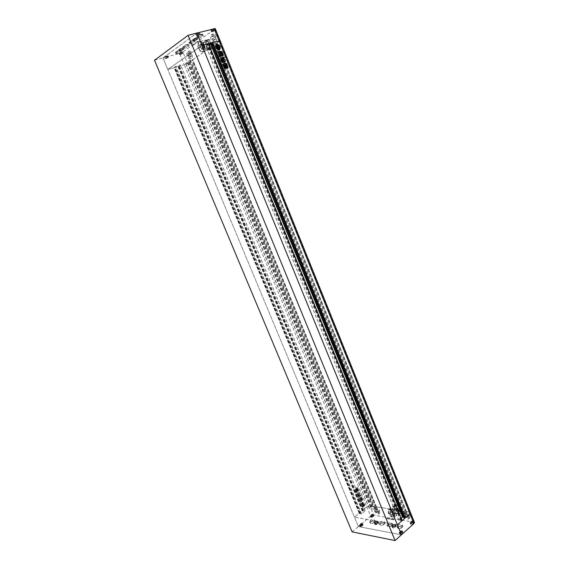 <?xml version="1.0" encoding="UTF-8"?>
<svg xmlns="http://www.w3.org/2000/svg" width="569" height="569" viewBox="0 0 569 569"><rect width="100%" height="100%" fill="white"/><g stroke="black" fill="none" stroke-linecap="round" stroke-linejoin="round"><path stroke-width="0.43" stroke-dasharray="2.85 2.13" d="M154.519 60.25L162.997 57.931L196.902 33.038L162.997 57.931L358.378 526.567L401.437 534.81L358.378 526.567L370.682 516.119L366.841 506.83L369.928 505.798L372.915 506.296L371.934 507.029L370.682 506.986L369.309 508.444L374.516 509.283L376.522 507.911L375.49 507.562L376.472 506.83L402.518 510.926L401.593 511.737L400.235 511.68L398.876 513.217L404.545 514.134L406.6 512.69L405.462 512.313L406.458 511.545L410.462 512.513M352.097 531.894L358.378 526.567L167.798 69.446L201.967 45.456L167.798 69.446L162.997 57.931L179.569 53.408L184.256 64.759L178.104 66.516L180.657 64.937L175.807 66.303L174.071 67.661L167.798 69.446L184.256 64.759L187.535 63.323L184.256 64.759L366.841 506.83L369.928 505.798L409.708 512.057L219.719 41.231L216.725 43.201L215.779 43.436L216.604 42.767L214.008 43.585L209.335 46.85L213.866 45.25L192.799 59.709L189.769 60.307L185.522 63.266L189.925 61.672L187.535 63.323L220.153 40.748M363.719 506.844L362.553 507.221C360.746 506.19 360.547 504.639 361.955 502.576L363.1 502.199C364.914 503.224 365.12 504.767 363.719 506.844M363.876 506.865L362.709 507.242C360.902 506.211 360.703 504.66 362.104 502.598L363.257 502.228C365.07 503.245 365.277 504.795 363.876 506.865M363.555 504.326L363.961 505.308L363.555 504.326L362.538 505.165L363.235 505.628L363.399 504.959L363.612 505.492L363.136 505.841L362.51 505.414L362.289 506.424L361.607 504.774L362.332 504.995L362.83 503.593L363.05 504.12L362.688 504.419L362.403 503.97L362.346 505.059L363.363 504.212L362.958 503.231L363.363 504.212M362.766 502.825L361.557 504.091L362.922 502.847L361.998 504.226L362.104 503.451M216.284 44.496L216.12 44.61C214.847 47.497 215.8 49.254 218.98 49.88L219.542 49.603M356.635 490.805L357.026 490.492L356.102 488.458L356.635 490.805L357.026 490.492M358.257 489.767L357.837 488.053L357.19 487.377L356.884 487.896L357.809 490.129L358.413 489.788L357.986 489.098M360.831 495.03L359.914 495.571L360.611 494.888L360.767 495.627L360.184 495.734M360.867 501.125L361.294 501.538L360.938 502.078L359.992 502.199L360.234 501.111L360.149 502.463L361.137 501.517L360.767 500.485L361.215 501.225L362.688 499.724L361.187 500.443L360.639 499.674L359.608 500.656L360.554 499.724M359.608 500.656L359.686 501.445L359.452 500.635M359.736 501.325L360.234 501.111M358.207 494.319L358.463 493.643L357.851 493.415L357.254 494.12L358.363 494.34L358.463 493.643M359.174 513.231L360.262 513.167L359.828 513.722L361.543 513.921L365.17 510.834L362.204 510.699L366.841 506.83L354.459 517.171L359.174 513.231L174.071 67.661M362.204 510.699L178.104 66.516M359.103 494.518L358.235 496.076L358.52 492.953L358.911 492.306L359.331 493.06L359.629 492.832M359.188 494.582L359.494 495.115L359.878 494.461L359.786 492.768M360.028 496.104L359.622 495.272L358.25 496.289L357.062 493.686L356.642 494.319L358.178 497.925L359.957 495.926M357.289 492.107L356.03 492.932L355.895 492.064L358.527 489.738L358.755 490.499L357.851 491.986L357.161 492.078M357.787 490.535L358.228 490.4M361.422 500.144L362.41 498.835L361.706 497.462L360.639 498.259L361.223 500.215L362.289 499.426M359.388 500.478L360.49 499.575L360.561 498.11L361.514 496.943L360.092 497.704L360.013 499.041L359.516 498.081L358.634 498.729L358.826 499.504L359.388 499.127L359.167 500.592L360.49 499.575M357.574 490.051L356.649 488.024L357.183 490.371L357.73 490.073L356.799 488.181M355.504 491.623L356.528 490.798L355.611 488.849L354.779 489.881L355.938 491.723M403.997 517.847L404.488 517.363L403.706 517.214M211.64 43.472L212.265 43.031L211.568 43.208M401.245 518.245L398.855 520.4L400.612 520.72L402.084 520.308M208.567 43.77L205.622 45.47L208.901 44.588M402.048 520.336L208.517 43.785M397.368 524.817L354.459 517.171L397.368 524.817M359.452 513.281L174.292 67.512M359.7 513.074L174.619 67.412M362.24 510.948L177.997 66.452M362.489 510.742L178.325 66.36M223.909 58.33L223.397 57.946M223.254 58.038L223.446 57.519M223.795 57.071L223.304 57.611M221.832 59.311L221.746 59.347C221.59 60.136 221.988 60.57 222.934 60.663L223.048 60.57M224.549 61.665L223.276 60.435M223.546 59.66L223.517 59.133M223.496 58.749L223.375 59.226M224.399 61.758L225.16 61.929M223.311 62.483L222.728 62.049M222.586 62.142L222.756 61.651M223.084 60.94L222.614 61.744M224.435 63.28L224.378 63.707M226.256 64.226L226.875 64.432M225.843 64.589L223.446 65.25M222.863 64.347L223.304 65.343M222.763 54.638L221.718 54.88M221.576 54.98L221.163 54.489M221.014 54.581L220.566 53.017M221.377 53.97L221.149 53.394M221.761 53.216L221.974 53.742M222.422 53.621L222.209 53.095M220.566 52.533L220.423 53.116M217.955 51.864L217.835 52.519L219.122 52.896M219.84 52.853L219.755 52.184M219.762 51.658L219.613 52.284M220.395 52.334L221.938 51.843M220.331 53.82L218.965 54.155M218.396 53.372L218.823 54.247M223.119 55.62L221.789 55.947M221.647 56.047L221.092 55.556M220.95 55.648L220.843 54.937M220.694 56.495L219.947 56.658M219.805 56.751L219.463 55.762M219.997 55.613L219.876 55.072M218.816 54.475L219.257 55.307M223.041 58.778L222.237 58.956M222.095 59.048L221.711 59.055M222.806 62.768L222.138 62.54M221.995 62.633L220.978 59.674M220.345 57.739L220.836 59.766M222.294 57.213L222.209 57.668M227.949 67.917L227.493 67.69M227.351 67.775L226.334 64.809M226.334 64.496L226.185 64.902M227.067 67.939L226.682 67.697M226.533 67.789L225.708 65.286M225.694 64.973L225.559 65.371M226.341 68.166L225.808 68.01L224.975 65.506M224.833 65.599L224.968 65.193M224.442 68.28L223.532 66.04M223.389 66.132L223.581 65.584M225.459 68.515L225.011 68.6M224.3 68.372L224.869 68.693M224.933 67.604L224.634 66.395M219.335 48.785L218.51 48.87M217.578 48.607L218.368 48.962M218.581 46.829L217.33 47.12M217.294 46.068L217.187 47.22M217.948 46.459L217.813 45.669M217.671 45.769L217.145 45.918M216.96 47.035L215.985 46.416M216.86 48.571L217.33 47.49M218.674 48.244L218.532 47.455M218.389 47.554L217.899 47.689M217.372 47.234L218.283 48.194M219.563 48.422L218.254 45.186M217.891 44.972L216.689 45.129M216.839 45.371L216.533 46.018M359.252 494.539L358.392 496.097L358.278 494.561M359.715 493.835L360.035 494.482L359.48 494.938M360.12 493.657L359.942 492.79M359.786 492.854L359.388 493.039M359.444 493.039L359.075 492.505M359.231 492.526L358.52 492.953M358.676 492.974L358.762 493.536M358.626 494.497L358.918 493.558M359.388 495.379L359.914 495.862M359.537 495.4L358.683 495.948M358.84 495.969L358.456 496.232M357.922 495.407L358.612 496.253M357.929 495.322L357.467 494.553M357.531 494.504L357.069 493.778M356.642 494.319L357.062 493.686M356.791 494.34L357.56 496.538M358.755 496.872L358.335 497.946L357.716 496.559M358.911 496.893L359.38 496.353M360.184 496.125L359.672 496.538M358.619 493.664L358.008 493.437L357.254 494.12M358.363 494.34L357.645 494.305M358.378 490.421L358.683 489.76L358.911 490.521L357.446 492.128M357.937 490.556L355.895 492.064M357.318 492.1L356.187 492.953L356.045 492.085M362.446 499.447L362.41 498.835M362.567 498.857L361.941 497.704M362.097 497.726L361.514 497.541M361.671 497.562L360.639 498.259M360.796 498.28L360.533 498.857M360.689 498.878L361.002 499.987M360.966 498.977L361.173 499.447L361.087 498.878M361.237 498.899L361.329 499.468L361.116 498.999M361.294 498.707L361.507 499.177L361.415 498.608M361.571 498.629L361.578 499.013M361.912 498.743L361.699 498.28L361.792 498.842M361.948 498.864L361.621 498.437M361.898 498.359L362.069 498.764M361.571 500.165L361.159 500.009M361.023 501.154L360.668 500.649M360.966 500.564L360.995 500.976M362.688 499.724L361.671 501.118L361.144 500.997M360.838 500.094L361.343 500.464L362.745 499.518M359.893 501.346L360.184 500.955M360.703 499.418L360.383 498.992M360.54 499.013L360.561 498.11M360.718 498.131L361.55 497.299M361.671 496.965L361.18 496.808M361.336 496.829L360.092 497.704M360.248 497.726L359.907 498.401M360.056 498.423L360.099 498.878M360.12 499.02L359.693 498.337M359.85 498.366L359.288 498.195M359.444 498.216L358.634 498.729M358.783 498.75L358.939 499.468M359.48 499.169L359.466 499.525M359.622 499.546L359.117 499.817M359.544 500.5L359.274 499.838M360.988 495.051L360.767 495.627M360.924 495.649L360.341 495.755M358.186 489.006L357.787 488.152M357.73 488.131L357.332 487.526M357.488 487.548L356.884 487.896M357.04 487.918L357.809 490.129M358.413 489.788L357.965 490.151M356.955 488.202L356.407 488.494M356.564 488.515L357.183 490.371M357.73 490.073L357.339 490.393M357.183 490.514L356.251 488.615M356.407 488.636L355.86 488.927M356.016 488.949L356.791 490.827M356.087 491.744L356.379 491.367M356.535 491.388L356.528 490.798M356.685 490.819L355.81 489.056M355.966 489.077L355.376 488.949M355.533 488.97L354.935 489.304M355.084 489.326L354.779 489.881M355.938 490.634L355.611 489.845M355.767 489.866L356.094 490.656M354.935 489.902L355.653 491.644M362.922 502.847L362.254 503.48M363.399 504.298L362.538 505.165M363.328 505.585L362.382 505.144M363.171 505.557L363.242 504.938L363.079 505.784L362.353 505.393L362.133 506.403L361.45 504.753L362.183 504.973L362.673 503.572L362.531 504.397M362.346 505.059L362.631 503.906M362.503 505.08L363.52 504.234M363.114 503.252L363.25 502.854L362.958 503.231M363.093 502.832L363.961 505.308M363.25 502.854L364.274 505.336M363.406 506.254L362.666 506.182L364.117 505.741L362.624 506.602M364.117 505.741L362.78 506.623M362.823 506.204L362.745 506.616M362.666 506.182L362.588 506.595M363.25 506.225L363.961 505.72M212.322 39.161C213.126 40.94 214.1 41.779 215.26 41.672C216.782 40.947 217.116 39.19 216.248 36.409C215.452 34.631 214.47 33.791 213.318 33.891C211.782 34.624 211.455 36.38 212.322 39.161M214.997 36.743C215.857 39.531 215.53 41.281 214.015 42.014C212.856 42.113 211.874 41.274 211.071 39.496C210.203 36.715 210.53 34.951 212.066 34.225C213.219 34.126 214.193 34.965 214.997 36.743M188.431 55.897C189.214 57.611 190.138 58.422 191.212 58.315C192.578 57.64 192.841 56.004 192.002 53.394C191.22 51.679 190.288 50.869 189.221 50.968C187.848 51.651 187.585 53.294 188.431 55.897M190.779 53.735C191.618 56.345 191.355 57.981 189.996 58.664C188.922 58.763 187.99 57.953 187.208 56.239C186.362 53.628 186.625 51.985 187.998 51.302C189.064 51.21 189.989 52.021 190.779 53.735M414.438 522.363L373.762 515.101L182.848 51.957L214.805 29.062L219.719 41.231M203.133 45.065C202.116 42.817 200.893 41.757 199.463 41.878C197.599 42.789 197.223 44.972 198.325 48.436C199.349 50.684 200.573 51.743 202.009 51.608C203.858 50.712 204.228 48.529 203.133 45.065M214.335 30.491L211.561 31.935L214.335 30.491M213.688 28.891L210.921 30.342L213.688 28.891M196.732 39.261L197.713 39.218L193.439 40.975L196.732 39.261M196.092 37.682L197.073 37.639L193.787 39.353L192.799 39.396L196.092 37.682M199.321 34.396L200.146 34.368L196.54 35.854L199.321 34.396M198.666 32.782L199.491 32.753L195.885 34.24L198.666 32.782M167.805 57.348L165.245 58.657L167.805 57.348M167.172 55.833L164.619 57.149L167.172 55.833M182.3 53.379L179.754 54.681L182.3 53.379M181.682 51.886L179.135 53.194L181.682 51.886M182.713 49.389L183.702 49.325L180.537 50.954L179.541 51.018L182.713 49.389M182.08 47.853L183.076 47.796L179.911 49.432L178.908 49.489L182.08 47.853M207.785 45.513C207.059 43.223 207.322 41.772 208.574 41.167L211.014 43.272C211.739 45.563 211.476 47.007 210.231 47.611L207.785 45.513M203.403 45.342L200.957 43.223C199.712 43.827 199.456 45.278 200.196 47.59L202.642 49.702C203.88 49.098 204.129 47.647 203.403 45.342M211.085 42.881C212.194 46.416 211.796 48.642 209.883 49.567C208.403 49.709 207.144 48.635 206.106 46.338C204.989 42.803 205.395 40.57 207.322 39.638C208.795 39.503 210.046 40.584 211.085 42.881M211.903 42.661C213.005 46.189 212.607 48.422 210.694 49.347C209.214 49.489 207.955 48.408 206.917 46.117C205.8 42.583 206.206 40.349 208.133 39.417C209.612 39.289 210.864 40.363 211.903 42.661M209.072 43.585C210.018 46.594 209.677 48.486 208.062 49.268C206.803 49.389 205.736 48.472 204.854 46.523C203.901 43.521 204.243 41.622 205.878 40.826C207.123 40.719 208.19 41.637 209.072 43.585M210.708 43.144C211.647 46.146 211.305 48.038 209.684 48.82C208.432 48.941 207.358 48.024 206.483 46.082C205.53 43.08 205.871 41.181 207.507 40.392C208.759 40.278 209.826 41.196 210.708 43.144M208.702 43.529C209.812 47.056 209.413 49.275 207.521 50.193C206.049 50.335 204.797 49.261 203.759 46.971C202.642 43.45 203.041 41.224 204.954 40.299C206.419 40.164 207.671 41.245 208.702 43.529M209.442 43.329C210.544 46.85 210.153 49.076 208.254 49.994C206.782 50.129 205.53 49.062 204.491 46.772C203.375 43.251 203.78 41.025 205.694 40.1C207.159 39.972 208.403 41.046 209.442 43.329M203.887 44.802C205.046 48.457 204.648 50.755 202.699 51.708C201.184 51.85 199.89 50.733 198.816 48.358C197.649 44.709 198.048 42.398 200.018 41.445C201.526 41.309 202.813 42.433 203.887 44.802M208.78 43.472C209.925 47.113 209.52 49.403 207.564 50.357C206.042 50.499 204.755 49.389 203.681 47.028C202.528 43.393 202.941 41.096 204.918 40.136C206.426 40.001 207.713 41.117 208.78 43.472M203.752 44.894C204.847 48.358 204.47 50.541 202.621 51.438C201.191 51.573 199.968 50.513 198.944 48.265C197.841 44.809 198.218 42.625 200.082 41.715C201.511 41.587 202.735 42.654 203.752 44.894M201.54 34.126C198.481 35.143 196.952 35.989 196.945 36.665L198.232 36.523C200.558 35.797 202.116 35.029 202.898 34.211L201.54 34.126M198.481 36.686L197.201 36.736C197.614 36.032 199.05 35.278 201.511 34.489L202.756 34.567C202.038 35.321 200.608 36.025 198.481 36.686M193.36 40.058C190.366 41.053 188.865 41.878 188.865 42.533L190.16 42.376C192.443 41.665 193.965 40.918 194.726 40.129L193.36 40.058M190.402 42.54L189.114 42.604C189.513 41.921 190.921 41.196 193.332 40.413L194.584 40.477L190.402 42.54M187.265 44.482C184.32 45.463 182.848 46.267 182.841 46.9L184.143 46.743C186.397 46.039 187.898 45.3 188.638 44.531L187.265 44.482M184.377 46.907L183.09 46.978C183.481 46.317 184.861 45.598 187.237 44.83L188.495 44.88L184.377 46.907M179.534 50.086C176.653 51.046 175.209 51.836 175.202 52.44L180.914 50.122L179.534 50.086M176.746 52.44L175.451 52.519C175.828 51.886 177.179 51.189 179.512 50.428L180.778 50.463L176.746 52.44M177.265 53.692L175.977 53.778C176.347 53.152 177.706 52.455 180.039 51.694L181.319 51.615C180.942 52.241 179.591 52.938 177.265 53.692M184.904 48.18L183.623 48.258C184.007 47.604 185.394 46.886 187.77 46.117L189.043 46.046C188.652 46.701 187.272 47.412 184.904 48.18M190.928 43.834L189.648 43.905C190.046 43.23 191.454 42.497 193.865 41.722L195.139 41.658C194.733 42.334 193.332 43.059 190.928 43.834M199.015 38.002L197.742 38.059C198.154 37.355 199.591 36.608 202.052 35.819L203.311 35.762C202.898 36.466 201.469 37.213 199.015 38.002M193.744 39.382L192.72 39.432L196.127 37.654L197.151 37.611L193.744 39.382M196.774 39.233L193.368 41.004L194.392 40.954L197.792 39.183L196.774 39.233M179.868 49.46L178.837 49.524L182.123 47.824L183.147 47.768L179.868 49.46M182.749 49.361L179.47 51.046L180.501 50.982L183.773 49.297L182.749 49.361M179.904 53.166L182.557 51.807L179.904 53.166M182.336 53.351L179.683 54.709L182.336 53.351M211.661 30.349L214.549 28.834L211.661 30.349M214.378 30.463L211.483 31.971L214.378 30.463M196.668 34.24L195.807 34.268L198.709 32.746L199.57 32.718L196.668 34.24M199.363 34.368L196.461 35.883L197.329 35.847L200.224 34.332L199.363 34.368M165.423 57.12L168.083 55.755L165.423 57.12M167.841 57.32L165.174 58.685L167.841 57.32M182.848 51.957L179.569 53.408M215.231 28.55L214.805 29.062M200.501 44.275L201.952 45.89L203.026 45.598L201.575 43.991L200.501 44.275L199.271 45.15L200.345 44.859L200.558 47.327L199.491 47.618L199.271 45.15M201.575 43.991L200.345 44.859M200.558 47.327L202.009 48.934L200.935 49.233L199.491 47.618M202.009 48.934L203.24 48.081L202.173 48.372L200.935 49.233M201.952 45.89L202.173 48.372M203.24 48.081L203.026 45.598M179.576 49.197L182.407 48.095L179.576 49.197L180.209 50.726L180.885 50.705L180.252 49.183M180.885 50.705L183.04 49.624L182.364 49.638L181.731 48.109M182.364 49.638L180.942 50.193L180.316 48.664M183.04 49.624L182.407 48.095M182.3 50.157L181.667 48.635M180.942 50.193L180.209 50.726M179.704 52.945L181.916 52.085L179.704 52.945L180.323 54.432L180.85 54.411L180.238 52.924M180.85 54.411L182.528 53.571L182.002 53.593L181.39 52.099M182.002 53.593L180.892 54.019L180.281 52.533M182.528 53.571L181.916 52.085M181.952 53.984L181.34 52.497M180.892 54.019L180.323 54.432M165.75 56.879L167.435 56.032L165.75 56.879L166.376 58.387L167.499 57.946L166.873 56.445M167.499 57.946L168.068 57.533L167.514 57.561L165.821 58.408L165.195 56.9M165.821 58.408L166.376 58.387M166.39 57.995L165.757 56.487M167.514 57.561L166.881 56.047M168.068 57.533L167.435 56.032M198.88 33.03L196.497 33.955L198.88 33.03L199.534 34.652L198.994 34.638L198.332 33.023M198.994 34.638L197.151 35.57L197.699 35.577L197.045 33.969M197.699 35.577L198.894 35.122L198.232 33.507M197.151 35.57L196.497 33.955M197.799 35.1L197.137 33.486M198.894 35.122L199.534 34.652M195.715 37.952L196.39 37.959L195.608 38.528L193.481 39.083L195.715 37.952L196.362 39.531L194.904 40.093L194.264 38.514M194.904 40.093L194.121 40.662L194.797 40.662L197.03 39.531L196.39 37.959M197.03 39.531L196.362 39.531M196.248 40.1L195.608 38.528M194.797 40.662L194.157 39.09M194.121 40.662L193.481 39.083M213.347 29.133L213.866 29.154L213.211 29.624L211.519 30.057L213.347 29.133L213.994 30.733L212.82 31.188L212.173 29.588M212.82 31.188L212.166 31.658L212.685 31.665L214.513 30.747L213.866 29.154M214.513 30.747L213.994 30.733M213.859 31.217L213.211 29.624M212.685 31.665L212.045 30.079M212.166 31.658L211.519 30.057M189.178 55.371L190.409 56.751L191.44 56.032L191.241 53.927L190.003 52.547L188.979 53.273L189.178 55.371L187.962 55.712L187.756 53.607L188.78 52.881L190.018 54.268L190.217 56.374L189.185 57.092L187.962 55.712M188.979 53.273L187.756 53.607M190.003 52.547L188.78 52.881M191.241 53.927L190.018 54.268M191.44 56.032L190.217 56.374M190.409 56.751L189.185 57.092M215.416 36.992L214.1 35.555L212.97 36.352L213.147 38.585L214.456 40.015L215.587 39.225L215.416 36.992L214.164 37.326L214.335 39.567L213.204 40.356L211.896 38.92L211.718 36.686L212.849 35.89L214.164 37.326M215.587 39.225L214.335 39.567M214.456 40.015L213.204 40.356M213.147 38.585L211.896 38.92M212.97 36.352L211.718 36.686M214.1 35.555L212.849 35.89M193.382 45.186L199.157 41.053M192.884 45.321L198.652 41.188M409.815 515.706L409.659 518.06C407.987 518.594 406.422 517.541 404.957 514.917L405.121 512.555C406.785 512.029 408.35 513.074 409.815 515.706M404.04 515.727C405.505 518.352 407.07 519.405 408.741 518.878L408.891 516.524C407.425 513.892 405.861 512.84 404.196 513.359L404.04 515.727M379.729 510.82L379.601 513.124C378.079 513.572 376.635 512.569 375.277 510.094L375.405 507.79C376.92 507.335 378.364 508.345 379.729 510.82M374.366 510.87C375.725 513.338 377.169 514.348 378.691 513.899L378.819 511.595C377.453 509.12 376.009 508.11 374.487 508.558L374.366 510.87M394.196 514.113L394.025 517.107C391.97 517.733 390.035 516.41 388.229 513.138L388.407 510.13C390.448 509.504 392.382 510.834 394.196 514.113M412.859 522.2L413.229 521.353C412.596 520.791 411.65 520.934 410.398 521.78L410.021 522.619C410.662 523.181 411.607 523.039 412.859 522.2M413.379 523.48L413.748 522.634C413.115 522.072 412.169 522.214 410.91 523.053L410.541 523.907C411.181 524.469 412.127 524.326 413.379 523.48M395.299 525.713L395.775 524.675C395.028 524.013 393.904 524.191 392.411 525.194L391.927 526.24C392.674 526.894 393.798 526.723 395.299 525.713M395.818 526.986L396.294 525.941C395.547 525.279 394.424 525.457 392.923 526.46L392.446 527.513C393.193 528.167 394.317 527.996 395.818 526.986M401.956 531.987L402.347 531.105C401.714 530.536 400.761 530.678 399.502 531.531L399.111 532.413C399.744 532.982 400.697 532.84 401.956 531.987M402.489 533.288L402.873 532.399C402.24 531.83 401.287 531.965 400.028 532.819L399.637 533.708C400.277 534.284 401.223 534.142 402.489 533.288M362.076 524.518L362.496 523.665L359.893 524.106L359.466 524.967L362.076 524.518M362.588 525.742L363.008 524.888L360.397 525.329L359.978 526.19L362.588 525.742M372.844 515.365L373.25 514.547L370.647 514.988L370.241 515.806L372.844 515.365M373.349 516.581L373.748 515.763L371.152 516.197L370.746 517.022L373.349 516.581M377.66 522.541L378.15 521.51C377.446 520.898 376.365 521.076 374.914 522.043L374.416 523.075C375.12 523.686 376.201 523.508 377.66 522.541M378.172 523.779L378.655 522.747C377.958 522.136 376.877 522.314 375.419 523.281L374.928 524.312C375.632 524.924 376.714 524.746 378.172 523.779M395.64 507.747C396.842 509.916 398.129 510.784 399.502 510.357L399.63 508.366C398.428 506.197 397.141 505.322 395.768 505.749L395.64 507.747M393.99 513.259L393.869 515.258C392.503 515.678 391.216 514.796 390.007 512.612L390.128 510.613C391.493 510.194 392.781 511.076 393.99 513.259M400.114 509.056C398.257 505.706 396.273 504.362 394.168 505.016L393.968 508.103C395.818 511.446 397.802 512.79 399.915 512.128L400.114 509.056M400.718 508.53C398.862 505.187 396.878 503.842 394.772 504.497L394.566 507.584C396.415 510.926 398.4 512.264 400.519 511.602L400.718 508.53M398.435 510.037C396.856 507.192 395.178 506.047 393.392 506.595L393.222 509.219C394.794 512.057 396.479 513.202 398.272 512.641L398.435 510.037M399.644 508.985C398.072 506.147 396.387 505.002 394.601 505.557L394.424 508.174C395.996 511.012 397.681 512.15 399.474 511.595L399.644 508.985M398.343 510.578C396.493 507.242 394.523 505.898 392.425 506.545L392.233 509.618C394.075 512.946 396.045 514.291 398.151 513.636L398.343 510.578M398.89 510.109C397.041 506.773 395.071 505.428 392.973 506.076L392.774 509.148C394.616 512.477 396.593 513.814 398.698 513.16L398.89 510.109M394.822 513.743C392.909 510.286 390.867 508.885 388.712 509.54L388.52 512.719C390.434 516.168 392.468 517.57 394.637 516.901L394.822 513.743M398.442 510.592C396.536 507.15 394.495 505.763 392.333 506.431L392.133 509.596C394.04 513.039 396.074 514.426 398.25 513.75L398.442 510.592M394.658 513.715C392.838 510.436 390.91 509.113 388.869 509.739L388.684 512.74C390.498 516.019 392.425 517.342 394.481 516.709L394.658 513.715M402.212 527.477C399.218 529.213 397.639 529.206 397.475 527.456L398.065 526.73L402.269 525.514C403.151 525.912 403.129 526.56 402.212 527.477M398.151 526.545L397.539 527.911C398.52 528.779 399.993 528.551 401.949 527.235L402.553 525.884L402.006 525.436L398.151 526.545M391.941 525.621C389.018 527.314 387.468 527.321 387.304 525.642L387.916 524.895L392.041 523.693C392.894 524.077 392.859 524.718 391.941 525.621M388.001 524.718L387.375 526.062C388.321 526.901 389.758 526.674 391.685 525.379L392.304 524.042L391.778 523.615L388.001 524.718M384.267 524.234C381.394 525.905 379.872 525.92 379.708 524.284L380.334 523.523L384.395 522.335C385.234 522.705 385.192 523.345 384.267 524.234M380.412 523.345L379.779 524.689C380.704 525.493 382.119 525.265 384.018 523.999L384.644 522.662L384.139 522.257L380.412 523.345M374.509 522.47C371.699 524.106 370.206 524.134 370.042 522.555L370.689 521.78L374.679 520.599C375.49 520.969 375.433 521.588 374.509 522.47M370.76 521.602L370.12 522.932C371.009 523.708 372.396 523.48 374.267 522.235L374.907 520.912L374.423 520.528L370.76 521.602M370.341 520.585L369.694 521.908C370.59 522.683 371.97 522.449 373.84 521.211L374.48 519.888C373.584 519.113 372.204 519.348 370.341 520.585M379.985 522.314L379.352 523.651C380.277 524.454 381.685 524.227 383.591 522.954L384.217 521.624C383.293 520.82 381.884 521.048 379.985 522.314M387.567 523.672L386.948 525.016C387.894 525.848 389.331 525.621 391.259 524.326L391.87 522.989C390.924 522.157 389.495 522.385 387.567 523.672M397.717 525.486L397.105 526.844C398.087 527.712 399.559 527.484 401.515 526.169L402.119 524.817C401.138 523.949 399.673 524.177 397.717 525.486M392.873 526.453L392.382 527.541C393.151 528.217 394.317 528.039 395.868 526.994L396.358 525.912C395.59 525.23 394.424 525.415 392.873 526.453M395.348 525.72C393.798 526.766 392.631 526.951 391.863 526.268L392.361 525.187C393.912 524.149 395.071 523.964 395.839 524.646L395.348 525.72M375.369 523.267L374.864 524.341C375.59 524.974 376.706 524.789 378.214 523.786L378.726 522.719C377.994 522.086 376.877 522.271 375.369 523.267M377.709 522.548C376.194 523.551 375.078 523.736 374.352 523.103L374.864 522.036C376.372 521.033 377.489 520.848 378.214 521.481L377.709 522.548M371.102 516.19L370.682 517.05C371.265 517.548 372.169 517.392 373.392 516.588L373.812 515.734C373.228 515.23 372.325 515.386 371.102 516.19M372.894 515.372C371.664 516.183 370.76 516.332 370.177 515.834L370.604 514.981C371.827 514.177 372.731 514.02 373.314 514.518L372.894 515.372M410.861 523.046L410.469 523.935C411.138 524.518 412.12 524.369 413.428 523.487L413.819 522.612C413.151 522.022 412.169 522.171 410.861 523.046M412.916 522.207C411.6 523.089 410.619 523.231 409.95 522.648L410.341 521.766C411.65 520.891 412.639 520.742 413.3 521.325L412.916 522.207M399.979 532.812L399.566 533.736C400.235 534.334 401.223 534.184 402.539 533.295L402.944 532.371C402.283 531.773 401.287 531.923 399.979 532.812M402.013 532.001C400.697 532.89 399.701 533.039 399.04 532.442L399.452 531.517C400.761 530.628 401.757 530.479 402.418 531.076L402.013 532.001M360.355 525.322L359.914 526.218C360.497 526.73 361.4 526.574 362.638 525.756L363.072 524.86C362.489 524.355 361.585 524.504 360.355 525.322M362.126 524.526C360.888 525.343 359.985 525.5 359.402 524.995L359.843 524.099C361.073 523.288 361.984 523.131 362.56 523.636L362.126 524.526M373.762 515.101L370.682 516.119M392.646 515.414L392.738 513.878L393.528 513.188L393.435 514.725L392.646 515.414L391.109 515.158L391.906 514.468L390.462 512.69L389.673 513.373L391.109 515.158M393.435 514.725L391.906 514.468M390.462 512.69L390.547 511.154L389.758 511.837L389.673 513.373M390.547 511.154L392.084 511.396L391.287 512.086L389.758 511.837M392.738 513.878L391.287 512.086M392.084 511.396L393.528 513.188M375.554 524.113L377.724 523.7L378.029 522.947L377.098 522.776L375.86 523.359L375.554 524.113L375.042 522.868L375.348 522.122L375.86 523.359M375.348 522.122L377.524 521.709L377.219 522.456L377.724 523.7M377.219 522.456L375.974 523.039L376.486 524.284M377.524 521.709L378.029 522.947M376.586 521.538L377.098 522.776M375.974 523.039L375.042 522.868M371.273 516.844L372.972 516.517L373.214 515.934L372.489 515.813L371.273 516.844L371.024 515.052L371.521 516.261M371.024 515.052L372.716 514.725L372.972 516.517M372.467 515.301L371.5 515.756L371.998 516.972M372.716 514.725L373.214 515.934M371.991 514.596L372.489 515.813M371.5 515.756L370.775 515.628M360.767 525.4L360.511 525.998L361.23 526.133L362.474 525.08L360.767 525.4L360.262 524.177L361.244 523.722L361.749 524.938M361.244 523.722L361.962 523.85L361.706 524.447L359.999 524.774L360.511 525.998M359.999 524.774L360.262 524.177M360.718 524.91L361.23 526.133M361.706 524.447L362.211 525.678M361.962 523.85L362.474 525.08M402.29 532.563L400.448 532.897L400.22 533.544L402.07 533.21L401.764 531.268L402.07 533.21M401.536 531.908L399.694 532.25L399.915 531.602L400.448 532.897M399.915 531.602L400.953 531.119L401.479 532.413M399.694 532.25L400.22 533.544M400.505 532.399L401.031 533.694M400.953 531.119L401.764 531.268M395.355 526.901L395.64 526.126L394.651 525.948L393.385 526.545L393.101 527.321L395.355 526.901L394.836 525.628L393.563 526.233L394.082 527.499M393.563 526.233L392.582 526.055L392.873 525.279L394.139 524.682L395.121 524.86L395.64 526.126M395.121 524.86L394.836 525.628M394.139 524.682L394.651 525.948M392.873 525.279L393.385 526.545M392.582 526.055L393.101 527.321M412.959 523.409L413.165 522.79L412.354 522.648L411.124 523.75L412.959 523.409L412.44 522.129L411.415 522.605L411.935 523.893M411.415 522.605L410.605 522.47L410.811 521.851L411.835 521.368L412.646 521.503L413.165 522.79M412.646 521.503L412.44 522.129M411.835 521.368L412.354 522.648M410.811 521.851L411.33 523.131M410.605 522.47L411.124 523.75M376.209 510.251L376.265 508.928L377.553 509.134L378.783 510.663L378.719 511.986L377.439 511.773L376.209 510.251L375.298 511.019L376.529 512.548L377.809 512.761L377.873 511.439L376.642 509.909L375.355 509.703L375.298 511.019M377.439 511.773L376.529 512.548M378.719 511.986L377.809 512.761M378.783 510.663L377.873 511.439M377.553 509.134L376.642 509.909M376.265 508.928L375.355 509.703M408.784 515.535L408.677 516.908L407.276 516.68L405.981 515.08L406.081 513.715L407.475 513.935L408.784 515.535L407.859 516.353L406.558 514.753L405.156 514.525L405.064 515.891L406.358 517.491L407.76 517.726L407.859 516.353M407.475 513.935L406.558 514.753M406.081 513.715L405.156 514.525M405.981 515.08L405.064 515.891M407.276 516.68L406.358 517.491M408.677 516.908L407.76 517.726M387.062 518.267L386.692 518.587L393.919 519.831L394.281 519.504L387.062 518.267L394.281 519.504M386.692 518.587L393.919 519.831M406.131 511.652L216.725 43.201M406.458 511.545L217.073 43.045M404.011 517.826L211.597 43.201M404.452 517.434L212.194 43.038M404.438 517.335L212.237 43.059M398.883 520.322L205.694 45.463M398.897 520.422L205.651 45.442M400.612 520.72L207.031 44.474M400.811 520.656L207.244 44.382M401.252 520.265L207.841 44.218M401.451 520.201L208.055 44.126M360.262 513.167L175.067 67.106M360.262 513.259L175.017 67.085M359.828 513.622L174.441 67.256M359.828 513.722L174.391 67.234M361.358 513.985L175.608 66.388M361.543 513.921L175.807 66.303M365.134 510.905L180.586 64.944M365.134 510.813L180.636 64.958M363.605 510.557L179.413 65.805M363.42 510.621L179.214 65.89M362.986 510.983L178.645 66.054M362.802 511.047L178.446 66.146M372.851 506.261L189.89 61.708M372.859 506.41L189.811 61.68M372.247 506.929L189 61.907M371.934 507.029L188.666 62.057M370.988 506.879L187.912 62.576M370.682 506.986L187.578 62.725M369.302 508.138L185.75 63.244M369.309 508.444L185.594 63.18M374.516 509.283L189.769 60.307M375.142 509.077L190.437 60.015M376.522 507.911L192.272 59.496M376.514 507.754L192.35 59.525M375.554 507.605L191.582 60.058M375.547 507.448L191.653 60.086M376.159 506.936L192.471 59.859M376.472 506.83L192.799 59.709M402.518 510.926L213.866 45.25M402.532 511.09L213.802 45.207M401.92 511.623L212.962 45.435M401.593 511.737L212.621 45.591M400.562 511.574L211.782 46.167M400.235 511.68L211.433 46.317M398.848 512.889L209.556 46.829M398.876 513.217L209.42 46.758M404.545 514.134L214.008 43.585M405.206 513.914L214.712 43.28M406.6 512.69L216.604 42.767M406.579 512.527L216.668 42.803M405.533 512.356L215.822 43.386M405.512 512.2L215.886 43.429M194.634 43.735L195.131 43.6M197.159 42.149L196.661 42.284M413.677 521.894L409.708 512.057M392.013 519.312L391.643 519.632M389.104 519.191L389.473 518.871M404.488 517.363L212.265 43.031M398.855 520.4L205.622 45.47M360.298 513.188L175.088 67.078M359.793 513.693L174.37 67.256M365.17 510.834L180.657 64.937M372.915 506.296L189.925 61.672M369.189 508.366L185.522 63.266M376.578 507.797L192.386 59.482M375.49 507.562L191.54 60.094M402.589 510.969L213.908 45.2M398.734 513.131L209.335 46.85M406.65 512.569L216.711 42.753M405.462 512.313L215.779 43.436M215.26 41.672L214.015 42.014M191.212 58.315L189.996 58.664M215.118 30.463L214.47 28.87M197.713 39.218L197.073 37.639M200.146 34.368L199.491 32.753M168.637 57.291L168.011 55.783M183.097 53.322L182.485 51.836M183.702 49.325L183.076 47.796M200.957 43.223L208.574 41.167M209.883 49.567L210.694 49.347M208.062 49.268L209.684 48.82M207.521 50.193L208.254 49.994M202.699 51.708L207.564 50.357M202.009 51.608L202.621 51.438M197.301 36.814L196.945 36.665M175.977 53.778L175.451 52.519M183.623 48.258L183.09 46.978M189.648 43.905L189.114 42.604M197.742 38.059L197.201 36.736M193.368 41.004L192.72 39.432M179.47 51.046L178.837 49.524M179.683 54.709L179.064 53.223M211.483 31.971L210.843 30.377M196.461 35.883L195.807 34.268M165.174 58.685L164.548 57.177M168.716 57.256L168.083 55.755M200.224 34.332L199.57 32.718M215.189 30.427L214.549 28.834M183.168 53.294L182.557 51.807M183.773 49.297L183.147 47.768M197.792 39.183L197.151 37.611M203.311 35.762L202.777 34.439M195.139 41.658L194.605 40.356M189.043 46.046L188.517 44.766M181.319 51.615L180.793 50.349M202.756 34.567L202.898 34.211M199.463 41.878L200.082 41.715M200.018 41.445L204.918 40.136M204.954 40.299L205.694 40.1M205.878 40.826L207.507 40.392M207.322 39.638L208.133 39.417M202.642 49.702L210.231 47.611M179.541 51.018L178.908 49.489M179.754 54.681L179.135 53.194M165.245 58.657L164.619 57.149M196.54 35.854L195.885 34.24M193.439 40.975L192.799 39.396M211.561 31.935L210.921 30.342M189.221 50.968L187.998 51.302M213.318 33.891L212.066 34.225M409.659 518.06L408.741 518.878M379.601 513.124L378.691 513.899M413.229 521.353L413.748 522.634M395.775 524.675L396.294 525.941M402.347 531.105L402.873 532.399M362.496 523.665L363.008 524.888M373.25 514.547L373.748 515.763M378.15 521.51L378.655 522.747M393.869 515.258L399.502 510.357M394.168 505.016L394.772 504.497M393.392 506.595L394.601 505.557M392.425 506.545L392.973 506.076M388.712 509.54L392.333 506.431M388.407 510.13L388.869 509.739M369.694 521.908L370.12 522.932M379.352 523.651L379.779 524.689M386.948 525.016L387.375 526.062M397.105 526.844L397.539 527.911M391.863 526.268L392.382 527.541M374.352 523.103L374.864 524.341M370.177 515.834L370.682 517.05M409.95 522.648L410.469 523.935M399.04 532.442L399.566 533.736M359.402 524.995L359.914 526.218M362.56 523.636L363.072 524.86M402.418 531.076L402.944 532.371M413.3 521.325L413.819 522.612M373.314 514.518L373.812 515.734M378.214 521.481L378.726 522.719M395.839 524.646L396.358 525.912M402.119 524.817L402.553 525.884M391.87 522.989L392.304 524.042M384.217 521.624L384.644 522.662M374.48 519.888L374.907 520.912M394.025 517.107L394.481 516.709M394.637 516.901L398.25 513.75M398.151 513.636L398.698 513.16M398.272 512.641L399.474 511.595M399.915 512.128L400.519 511.602M390.128 510.613L395.768 505.749M374.416 523.075L374.928 524.312M370.241 515.806L370.746 517.022M359.466 524.967L359.978 526.19M399.111 532.413L399.637 533.708M391.927 526.24L392.446 527.513M410.021 522.619L410.541 523.907M375.405 507.79L374.487 508.558M405.121 512.555L404.196 513.359"/><path stroke-width="0.85" d="M188.083 35.314L154.519 60.25L352.097 531.894L395.064 540.55L401.437 534.81L196.902 33.038L188.083 35.314L395.064 540.55M216.867 44.211L216.27 44.51C214.99 47.398 215.943 49.154 219.122 49.78L219.698 49.496C221 46.622 220.054 44.866 216.867 44.211M219.542 49.603L219.556 49.588C220.857 46.722 219.911 44.958 216.725 44.311L216.284 44.496M217.536 45.904L217.6 46.502L218.091 46.366L217.813 45.669L217.237 45.84L217.109 46.943L216.128 46.317L217.002 48.472L217.33 47.49L218.162 48.28L218.816 48.145L218.532 47.455L217.899 47.689L218.297 48.095L217.372 47.234L218.766 46.85L219.285 48.13L218.766 46.85M217.472 49.019L217.728 48.514L219.485 48.685L217.472 49.019L219.143 48.97M224.975 65.506L225.502 65.35L226.441 68.116L224.975 65.506M226.939 64.631L228.048 67.867L227.493 67.69L226.334 64.809L226.939 64.631L227.28 65.485M219.051 54.354L220.552 53.927L221.789 55.093L223.389 55.051L223.361 55.478L221.789 55.947L220.665 54.873L221.021 56.317L219.947 56.658L219.499 55.734L220.118 55.534L218.859 54.439L220.552 53.927M220.729 52.433L221.917 52.099L222.479 52.476L223.027 54.489L221.718 54.88L220.587 52.526L221.917 52.099M224.378 63.707L222.906 64.304L223.446 65.25L226.405 64.133L227.123 64.382L226.682 63.479L224.485 63.237L224.378 63.707M409.708 512.057L410.462 512.513L409.922 513.7L405.228 517.861L212.664 42.547L220.153 40.748L201.967 45.456L208.482 43.685L402.148 520.585L397.368 524.817L196.902 33.038L215.231 28.55L220.153 40.748L219.719 41.231M224.471 57.412L223.937 56.978L223.446 57.519L224.008 58.273L224.471 57.412L223.816 57.064M223.276 60.435L225.267 61.872L225.032 60.684L225.509 60.52L224.99 59.532L223.539 58.714L223.695 59.709L221.889 59.247C221.739 60.037 222.13 60.478 223.084 60.57L223.276 60.435M223.56 59.795L221.832 59.311M223.226 60.847L223.951 61.146L223.397 62.441L222.728 62.049L223.226 60.847M219.122 52.896L217.984 52.426L218.005 51.793L219.414 51.573L219.983 52.867L219.798 51.63L221.946 51.409L222.074 51.793L220.445 52.291L220.559 53.692L218.965 54.155L218.432 53.33L219.122 52.896M223.041 57.377L223.347 58.607L221.768 59.005L222.948 62.618L222.138 62.54L220.402 57.682L221.54 58.102L222.415 57.846L222.33 57.177L223.133 57.597M226.227 65.129L227.202 67.54L226.682 67.697L225.737 64.93L227.202 67.54M223.532 66.04L223.752 65.485L224.911 65.627L225.758 68.351L224.442 68.28L223.532 66.04M405.228 517.861L212.664 42.547M404.908 517.804L212.408 42.725M404.659 518.032L403.997 517.847M211.568 43.208L212.066 42.817M403.706 517.214L402.525 517.114L401.245 518.245M208.901 44.588L211.64 43.472M402.048 520.336L208.517 43.785M223.909 58.33L224.328 57.505M224.655 59.624L223.496 58.749M224.513 59.717L224.99 59.532M224.847 59.624L225.416 60.563M224.876 60.876L225.296 61.445M225.16 61.929L225.146 61.537M223.268 60.783L223.951 61.146M223.311 62.483L223.809 61.239M227.017 64.34L226.54 63.572L224.435 63.28M224.214 63.934L222.863 64.347M221.775 52.192L222.479 52.476M222.337 52.568L223.069 53.948M222.927 54.041L222.927 54.539M221.362 53.92L221.007 53.486M221.81 53.792L221.455 53.358M222.209 53.095L222.422 53.735L222.209 53.095M221.903 53.23L222.259 53.664M218.638 51.907L217.955 51.864M219.549 52.199L219.414 51.573M219.271 51.665L218.752 51.473M219.399 52.291L219.798 52.817M221.946 51.409L219.762 51.658M220.395 52.334L220.367 53.109M220.224 53.202L220.552 53.564M218.46 53.351L219.065 53.18M220.594 54.112L220.95 54.539M220.8 54.631L221.789 55.093M221.64 55.186L223.126 54.709M223.268 55.527L223.247 55.143M220.509 55.079L221 55.833M220.921 56.374L220.857 55.933M219.456 55.783L219.94 55.648M223.254 58.657L223.155 57.704M222.138 60.492L221.725 59.048M221.988 60.584L222.522 61.452M222.379 61.701L222.877 62.533M221.54 58.102L220.345 57.739M221.398 58.194L222.387 57.86M222.899 57.469L222.294 57.213M227.259 65.627L227.835 66.673M227.65 66.85L228.098 67.505M226.789 64.724L226.334 64.496M226.085 65.222L225.694 64.973M224.968 65.193L225.502 65.35M225.36 65.442L226.476 67.761M223.61 65.577L224.342 65.314M224.2 65.399L224.911 65.627M224.769 65.72L225.815 67.867M225.658 68.401L225.673 67.96M224.634 66.395L225.061 67.555L224.634 66.395M224.357 66.374L224.933 67.604M218.56 46.779L218.204 45.449L218.724 46.736L217.33 47.12L217.628 45.883M217.458 46.594L218.091 46.366M217.216 45.869L216.924 46.722M217.002 48.472L216.128 46.317M217.337 47.803L218.019 48.372L218.816 48.145M217.401 47.284L218.624 46.943M219.143 48.223L219.563 48.422L219.285 48.13M219.705 48.322L218.396 45.086L218.062 45.548M217.045 45.25L216.149 45.748L216.554 45.221M216.149 45.748L216.675 45.925L216.291 45.648M216.675 45.925L216.839 45.371M216.903 45.342L217.785 45.036M218.204 45.449L218.396 45.086M217.614 48.927L217.728 48.514M220.153 40.748L410.462 512.513L409.922 513.7L413.912 523.572L401.437 534.81L397.368 524.817L409.922 513.7L214.115 28.585M413.912 523.572L414.438 522.363L410.462 512.513M404.026 517.925L211.554 43.173M402.724 517.05L210.85 44.026M402.525 517.114L210.637 44.119M403.983 517.897L211.533 43.201"/></g></svg>

